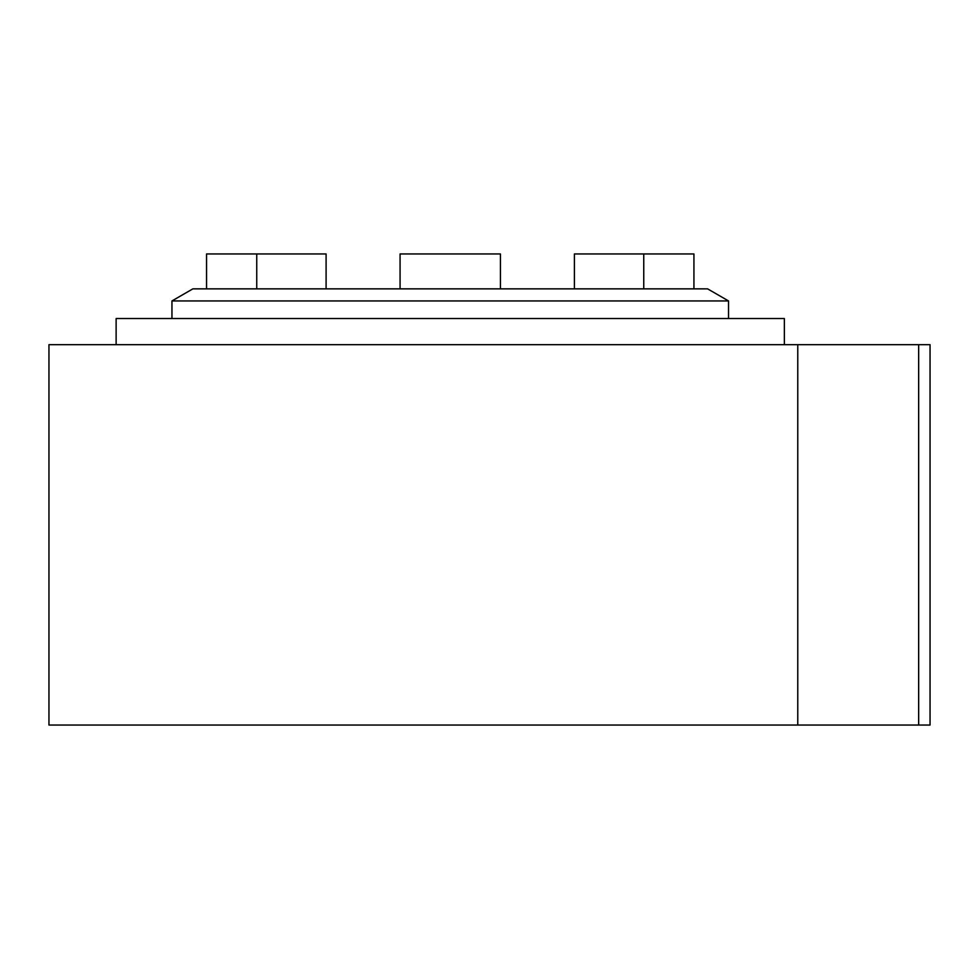 <?xml version="1.0" encoding="UTF-8"?>
<svg xmlns="http://www.w3.org/2000/svg" width="979" height="979" viewBox="0 0 979 979"><rect width="100%" height="100%" fill="white"/><g stroke="black" fill="none" stroke-linecap="round" stroke-linejoin="round"><path stroke-width="1.47" d="M797.775 344.681L930.05 344.681L930.05 725.047L48.95 725.047L48.95 344.681L797.775 344.681L797.775 725.047M116.122 344.681L116.122 318.518L784.363 318.518L784.363 344.681M693.927 288.854L206.557 288.854L206.557 253.953L206.557 288.854L192.887 288.854L171.949 300.945L728.535 300.945L707.597 288.854L693.927 288.854L693.927 253.953L574.392 253.953L574.392 288.854M256.743 288.854L256.743 253.953L326.093 253.953L326.093 288.854M500.428 288.854L500.428 253.953L400.068 253.953L400.068 288.854M643.754 288.854L643.754 253.953M256.743 253.953L206.557 253.953M728.535 318.518L728.535 300.945M918.657 344.681L918.657 725.047M171.949 318.518L171.949 300.945"/></g></svg>
